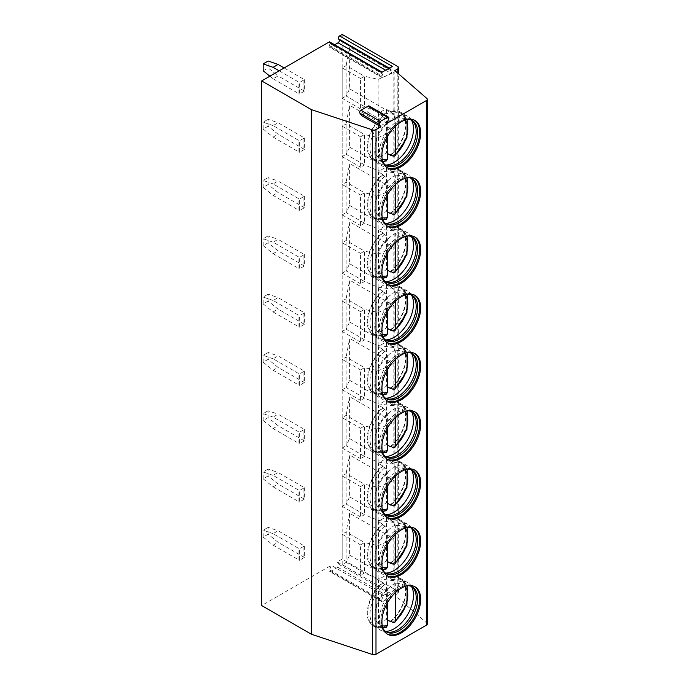 <?xml version="1.0" encoding="UTF-8"?>
<svg xmlns="http://www.w3.org/2000/svg" width="689" height="689" viewBox="0 0 689 689"><rect width="100%" height="100%" fill="white"/><g stroke="black" fill="none" stroke-linecap="round" stroke-linejoin="round"><path stroke-width="0.52" stroke-dasharray="3.44 2.58" d="M386.934 123.348L367.556 112.161L361.596 115.606M392.256 66.351A1.826 1.051 120 0 0 391.137 69.227L391.877 70.295A1.826 1.051 -60 0 1 390.766 73.18L383.11 77.599A1.826 1.051 -60 0 1 382.197 77.685A1.826 1.051 -60 0 1 381.99 76.005L382.739 74.085A1.826 1.051 120 0 0 382.533 72.397A1.826 1.051 120 0 0 381.62 72.491M329.867 41.995A1.826 1.051 -60 0 1 330.065 43.674L382.739 74.085M334.656 44.759L330.444 47.188A1.826 1.051 -60 0 1 329.531 47.274A1.826 1.051 -60 0 1 329.325 45.595L330.065 43.674M342.166 34.45L342.166 559.072L337.248 561.914L338.997 564.403A1.826 1.051 -60 0 1 337.877 567.28L330.66 571.457A1.826 1.051 -60 0 1 329.747 571.543A1.826 1.051 -60 0 1 329.54 569.863L331.288 565.35L261.674 605.545M304.392 545.998L304.392 557.47L299.379 560.372L299.379 548.892L304.392 545.998A9.835 5.676 0 0 0 303.909 545.705L278.072 530.788L273.102 533.656L298.94 548.573A2.808 1.619 180 0 1 299.379 548.892M304.392 487.709L304.392 499.18L299.379 502.074L299.379 490.602L304.392 487.709A9.835 5.676 0 0 0 303.909 487.407L278.072 472.49L273.102 475.367L298.94 490.284A2.808 1.619 180 0 1 299.379 490.602M304.392 429.419L304.392 440.891L299.379 443.785L299.379 432.313L304.392 429.419A9.835 5.676 0 0 0 303.909 429.118L278.072 414.201L273.102 417.069L298.94 431.986A2.808 1.619 180 0 1 299.379 432.313M304.392 371.13L304.392 382.602L299.379 385.495L299.379 374.024L304.392 371.13A9.835 5.676 0 0 0 303.909 370.828L278.072 355.912L273.102 358.78L298.94 373.696A2.808 1.619 180 0 1 299.379 374.024M304.392 312.832L304.392 324.312L299.379 327.206L299.379 315.726L304.392 312.832A9.835 5.676 0 0 0 303.909 312.539L278.072 297.622L273.102 300.49L298.94 315.407A2.808 1.619 180 0 1 299.379 315.726M304.392 254.542L304.392 266.014L299.379 268.917L299.379 257.436L304.392 254.542A9.835 5.676 0 0 0 303.909 254.25L278.072 239.333L273.102 242.201L298.94 257.118A2.808 1.619 180 0 1 299.379 257.436M304.392 196.253L304.392 207.725L299.379 210.619L299.379 199.147L304.392 196.253A9.835 5.676 0 0 0 303.909 195.952L278.072 181.035L273.102 183.911L298.94 198.828A2.808 1.619 180 0 1 299.379 199.147M304.392 137.964L304.392 149.435L299.379 152.329L299.379 140.857L304.392 137.964A9.835 5.676 0 0 0 303.909 137.662L278.072 122.745L273.102 125.613L298.94 140.53A2.808 1.619 180 0 1 299.379 140.857M304.392 79.674L304.392 91.146L299.379 94.04L299.379 82.568L304.392 79.674A9.835 5.676 0 0 0 303.909 79.373L284.135 67.953M369.106 105.968A1.826 1.051 -60 0 1 369.304 107.648L367.556 112.161M427.326 623.976A2.808 1.619 0 0 0 426.853 623.08L394.84 595.218L397.82 593.496A2.808 1.619 0 0 0 398.638 592.351A2.808 1.619 0 0 0 397.82 591.196L342.166 559.072M394.84 70.597L394.84 595.218M349.624 555.17L393.841 580.698L393.841 538.815L349.624 513.288L349.624 555.17L346.145 562.345L364.524 572.955L364.524 542.544L378.166 545.654L393.841 538.815M349.624 496.881L393.841 522.408L393.841 480.526L349.624 454.998L349.624 496.881L346.145 504.047L364.524 514.666L364.524 484.255L378.166 487.364L393.841 480.526M349.624 438.583L393.841 464.119L393.841 422.236L349.624 396.7L349.624 438.583L346.145 445.757L364.524 456.376L364.524 425.966L378.166 429.075L393.841 422.236M349.624 380.294L393.841 405.83L393.841 363.947L349.624 338.411L349.624 380.294L346.145 387.468L364.524 398.078L364.524 367.676L378.166 370.785L393.841 363.947M349.624 322.004L393.841 347.532L393.841 305.649L349.624 280.122L349.624 322.004L346.145 329.178L364.524 339.789L364.524 309.378L378.166 312.487L393.841 305.649M349.624 263.715L393.841 289.242L393.841 247.36L349.624 221.832L349.624 263.715L346.145 270.889L364.524 281.5L364.524 251.089L378.166 254.198L393.841 247.36M349.624 205.425L393.841 230.953L393.841 189.07L349.624 163.543L349.624 205.425L346.145 212.591L364.524 223.21L364.524 192.799L378.166 195.909L393.841 189.07M349.624 147.127L393.841 172.663L393.841 130.781L349.624 105.245L349.624 147.127L346.145 154.302L364.524 164.912L364.524 134.51L378.166 137.619L393.841 130.781M349.624 88.838L393.841 114.374L393.841 72.491L349.624 46.955L349.624 88.838L346.145 96.012L364.524 106.623L364.524 76.221L378.166 79.33L393.841 72.491M383.454 595.477L389.423 592.032L391.171 594.521A1.826 1.051 -60 0 1 390.052 597.406L382.826 601.575A1.826 1.051 -60 0 1 381.913 601.669A1.826 1.051 -60 0 1 381.706 599.981L383.454 595.477L331.288 565.35M337.248 561.914L389.423 592.032M393.841 580.698L378.166 578.708L364.524 572.955L360.554 575.246L360.554 544.844L364.524 542.544L346.145 531.934L342.166 534.225L360.554 544.844M349.624 513.288L346.145 531.934L346.145 562.345L342.166 564.635L360.554 575.246M378.166 578.708L378.166 545.654M342.166 564.635L342.166 534.225M393.841 522.408L378.166 520.419L364.524 514.666L360.554 516.957L360.554 486.555L364.524 484.255L346.145 473.644L342.166 475.935L360.554 486.555M342.166 475.935L342.166 506.346L346.145 504.047L346.145 473.644L349.624 454.998M342.166 506.346L360.554 516.957M378.166 520.419L378.166 487.364M393.841 464.119L378.166 462.13L364.524 456.376L360.554 458.667L360.554 428.257L364.524 425.966L346.145 415.346L342.166 417.646L360.554 428.257M342.166 417.646L342.166 448.057L346.145 445.757L346.145 415.346L349.624 396.7M342.166 448.057L360.554 458.667M378.166 462.13L378.166 429.075M393.841 405.83L378.166 403.84L364.524 398.078L360.554 400.378L360.554 369.967L364.524 367.676L346.145 357.057L342.166 359.357L360.554 369.967M342.166 359.357L342.166 389.759L346.145 387.468L346.145 357.057L349.624 338.411M342.166 389.759L360.554 400.378M378.166 403.84L378.166 370.785M393.841 347.532L378.166 345.551L364.524 339.789L360.554 342.088L360.554 311.678L364.524 309.378L346.145 298.768L342.166 301.067L360.554 311.678M342.166 301.067L342.166 331.469L346.145 329.178L346.145 298.768L349.624 280.122M342.166 331.469L360.554 342.088M378.166 345.551L378.166 312.487M393.841 289.242L378.166 287.253L364.524 281.5L360.554 283.79L360.554 253.388L364.524 251.089L346.145 240.478L342.166 242.769L360.554 253.388M342.166 242.769L342.166 273.18L346.145 270.889L346.145 240.478L349.624 221.832M342.166 273.18L360.554 283.79M378.166 287.253L378.166 254.198M393.841 230.953L378.166 228.963L364.524 223.21L360.554 225.501L360.554 195.09L364.524 192.799L346.145 182.189L342.166 184.48L360.554 195.09M342.166 184.48L342.166 214.89L346.145 212.591L346.145 182.189L349.624 163.543M342.166 214.89L360.554 225.501M378.166 228.963L378.166 195.909M393.841 172.663L378.166 170.674L364.524 164.912L360.554 167.212L360.554 136.801L364.524 134.51L346.145 123.891L342.166 126.19L360.554 136.801M342.166 126.19L342.166 156.601L346.145 154.302L346.145 123.891L349.624 105.245M342.166 156.601L360.554 167.212M378.166 170.674L378.166 137.619M393.841 114.374L378.166 112.385L364.524 106.623L360.554 108.922L360.554 78.512L364.524 76.221L346.145 65.601L342.166 67.901L360.554 78.512M342.166 67.901L342.166 98.303L346.145 96.012L346.145 65.601L349.624 46.955M342.166 98.303L360.554 108.922M378.166 112.385L378.166 79.33M408.034 585.667A26.001 15.012 -60 0 0 399.31 588.156A26.001 15.012 -60 0 0 380.922 619.997L380.922 621.151A27.405 15.821 120 0 0 386.598 633.691A27.405 15.821 120 0 0 387.106 633.966M380.922 621.151A27.405 15.821 -60 0 1 400.3 587.588A27.405 15.821 -60 0 1 414.003 586.227A27.405 15.821 -60 0 1 414.494 586.528M380.922 619.997A26.001 15.012 120 0 0 383.127 628.807M411.54 586.477A26.001 15.012 -60 0 0 410.816 586.012A26.001 15.012 -60 0 0 390.784 592.971A26.001 15.012 -60 0 0 379.432 619.135A26.001 15.012 120 0 0 384.815 631.038A26.001 15.012 120 0 0 385.582 631.434M372.938 625.81A27.405 15.821 120 0 0 382.671 626.267L382.671 625.681A26.699 15.416 -60 0 1 373.292 625.199A26.699 15.416 -60 0 1 368.537 606.363A26.699 15.416 -60 0 1 382.671 583.058L382.671 582.472A27.405 15.821 -60 0 0 367.263 613.262A27.405 15.821 120 0 0 372.938 625.81L380.406 630.116A27.405 15.821 120 0 1 374.73 617.568A27.405 15.821 -60 0 1 386.693 589.991A27.405 15.821 -60 0 1 407.81 582.653A27.405 15.821 -60 0 1 410.162 584.582A27.405 15.821 -60 0 1 411.488 586.451M380.406 630.116A27.405 15.821 120 0 0 383.248 631.184A27.405 15.821 120 0 0 385.539 631.4M382.671 626.267L378.442 623.829A27.405 15.821 120 0 0 386.391 619.239L386.391 575.436A27.405 15.821 120 0 0 378.442 580.026L378.442 623.829M387.382 619.807L386.391 619.239M391.033 621.332A27.405 15.821 120 0 0 406.019 590.886A27.405 15.821 -60 0 0 400.343 578.338L407.81 582.653M400.343 578.338A27.405 15.821 -60 0 0 390.62 577.882L390.62 578.467A26.699 15.416 -60 0 1 399.99 578.949A26.699 15.416 -60 0 1 404.753 597.785A26.699 15.416 -60 0 1 390.62 621.09M390.62 578.467L392.851 579.759L395.331 584.134L395.331 592.686M390.62 577.882L386.391 575.436M382.671 583.058L384.901 584.35L387.382 588.725L387.382 602.987M382.671 625.681L386.4 627.24M382.671 582.472L378.442 580.026M408.034 527.369A26.001 15.012 -60 0 0 399.31 529.867A26.001 15.012 -60 0 0 380.922 561.707L380.922 562.853A27.405 15.821 120 0 0 386.598 575.401A27.405 15.821 120 0 0 387.106 575.668M380.922 562.853A27.405 15.821 -60 0 1 400.3 529.29A27.405 15.821 -60 0 1 414.003 527.938A27.405 15.821 -60 0 1 414.494 528.239M380.922 561.707A26.001 15.012 120 0 0 383.127 570.518M411.54 528.187A26.001 15.012 -60 0 0 410.816 527.722A26.001 15.012 -60 0 0 390.784 534.681A26.001 15.012 -60 0 0 379.432 560.846A26.001 15.012 120 0 0 384.815 572.748A26.001 15.012 120 0 0 385.582 573.145M372.938 567.512A27.405 15.821 120 0 0 382.671 567.977L382.671 567.391A26.699 15.416 -60 0 1 373.292 566.901A26.699 15.416 -60 0 1 368.537 548.074A26.699 15.416 -60 0 1 382.671 524.768L382.671 524.183A27.405 15.821 -60 0 0 367.263 554.972A27.405 15.821 120 0 0 372.938 567.512L380.406 571.827A27.405 15.821 120 0 1 374.73 559.279A27.405 15.821 -60 0 1 386.693 531.701A27.405 15.821 -60 0 1 407.81 524.363A27.405 15.821 -60 0 1 410.162 526.293A27.405 15.821 -60 0 1 411.488 528.162M380.406 571.827A27.405 15.821 120 0 0 383.248 572.895A27.405 15.821 120 0 0 385.539 573.11M382.671 567.977L378.442 565.54A27.405 15.821 120 0 0 386.391 560.949L386.391 517.146A27.405 15.821 120 0 0 378.442 521.737L378.442 565.54M387.382 561.518L386.391 560.949M391.033 563.042A27.405 15.821 120 0 0 406.019 532.597A27.405 15.821 -60 0 0 400.343 520.049L407.81 524.363M400.343 520.049A27.405 15.821 -60 0 0 390.62 519.592L390.62 520.178A26.699 15.416 -60 0 1 399.99 520.66A26.699 15.416 -60 0 1 404.753 539.496A26.699 15.416 -60 0 1 390.62 562.801M390.62 519.592L386.391 517.146M390.62 520.178L392.851 521.461L395.331 525.845L395.331 534.397M382.671 567.391L386.4 568.942M382.671 524.768L384.901 526.051L387.382 530.435L387.382 544.698M382.671 524.183L378.442 521.737M408.034 469.08A26.001 15.012 -60 0 0 399.31 471.577A26.001 15.012 -60 0 0 380.922 503.418L380.922 504.563A27.405 15.821 120 0 0 386.598 517.112A27.405 15.821 120 0 0 387.106 517.379M380.922 504.563A27.405 15.821 -60 0 1 400.3 471A27.405 15.821 -60 0 1 414.003 469.648A27.405 15.821 -60 0 1 414.494 469.95M380.922 503.418A26.001 15.012 120 0 0 383.127 512.22M411.54 469.898A26.001 15.012 -60 0 0 410.816 469.424A26.001 15.012 -60 0 0 390.784 476.392A26.001 15.012 -60 0 0 379.432 502.557A26.001 15.012 120 0 0 384.815 514.459A26.001 15.012 120 0 0 385.582 514.855M372.938 509.223A27.405 15.821 120 0 0 382.671 509.688L382.671 509.093A26.699 15.416 -60 0 1 373.292 508.611A26.699 15.416 -60 0 1 368.537 489.784A26.699 15.416 -60 0 1 382.671 466.479L382.671 465.885A27.405 15.821 -60 0 0 367.263 496.683A27.405 15.821 120 0 0 372.938 509.223L380.406 513.538A27.405 15.821 120 0 1 374.73 500.989A27.405 15.821 -60 0 1 386.693 473.412A27.405 15.821 -60 0 1 407.81 466.065A27.405 15.821 -60 0 1 410.162 467.995A27.405 15.821 -60 0 1 411.488 469.872M380.406 513.538A27.405 15.821 120 0 0 383.248 514.605A27.405 15.821 120 0 0 385.539 514.821M382.671 509.688L378.442 507.242A27.405 15.821 120 0 0 386.391 502.651L386.391 458.857A27.405 15.821 120 0 0 378.442 463.447L378.442 507.242M387.382 503.228L386.391 502.651M391.033 504.753A27.405 15.821 120 0 0 406.019 474.308A27.405 15.821 -60 0 0 400.343 461.759L407.81 466.065M400.343 461.759A27.405 15.821 -60 0 0 390.62 461.294L390.62 461.888A26.699 15.416 -60 0 1 399.99 462.371A26.699 15.416 -60 0 1 404.753 481.198A26.699 15.416 -60 0 1 390.62 504.512M390.62 461.294L386.391 458.857M390.62 461.888L392.851 463.172L395.331 467.555L395.331 476.099M382.671 509.093L386.4 510.652M382.671 466.479L384.901 467.762L387.382 472.146L387.382 486.408M382.671 465.885L378.442 463.447M408.034 410.79A26.001 15.012 -60 0 0 399.31 413.288A26.001 15.012 -60 0 0 380.922 445.128L380.922 446.274A27.405 15.821 120 0 0 386.598 458.822A27.405 15.821 120 0 0 387.106 459.089M380.922 446.274A27.405 15.821 -60 0 1 400.3 412.711A27.405 15.821 -60 0 1 414.003 411.35A27.405 15.821 -60 0 1 414.494 411.652M380.922 445.128A26.001 15.012 120 0 0 383.127 453.93M411.54 411.6A26.001 15.012 -60 0 0 410.816 411.135A26.001 15.012 -60 0 0 390.784 418.102A26.001 15.012 -60 0 0 379.432 444.267A26.001 15.012 120 0 0 384.815 456.17A26.001 15.012 120 0 0 385.582 456.557M372.938 450.933A27.405 15.821 120 0 0 382.671 451.398L382.671 450.804A26.699 15.416 -60 0 1 373.292 450.322A26.699 15.416 -60 0 1 368.537 431.495A26.699 15.416 -60 0 1 382.671 408.189L382.671 407.595A27.405 15.821 -60 0 0 367.263 438.385A27.405 15.821 120 0 0 372.938 450.933L380.406 455.24A27.405 15.821 120 0 1 374.73 442.7A27.405 15.821 -60 0 1 386.693 415.123A27.405 15.821 -60 0 1 407.81 407.776A27.405 15.821 -60 0 1 410.162 409.705A27.405 15.821 -60 0 1 411.488 411.583M380.406 455.24A27.405 15.821 120 0 0 383.248 456.316A27.405 15.821 120 0 0 385.539 456.523M382.671 451.398L378.442 448.952A27.405 15.821 120 0 0 386.391 444.362L386.391 400.567A27.405 15.821 120 0 0 378.442 405.158L378.442 448.952M387.382 444.939L386.391 444.362M391.033 446.455A27.405 15.821 120 0 0 406.019 416.01A27.405 15.821 -60 0 0 400.343 403.47L407.81 407.776M400.343 403.47A27.405 15.821 -60 0 0 390.62 403.005L390.62 403.599A26.699 15.416 -60 0 1 399.99 404.081A26.699 15.416 -60 0 1 404.753 422.908A26.699 15.416 -60 0 1 390.62 446.214M390.62 403.005L386.391 400.567M390.62 403.599L392.851 404.882L395.331 409.266L395.331 417.81M382.671 450.804L386.4 452.363M382.671 408.189L384.901 409.473L387.382 413.848L387.382 428.119M382.671 407.595L378.442 405.158M408.034 352.501A26.001 15.012 -60 0 0 399.31 354.99A26.001 15.012 -60 0 0 380.922 386.839L380.922 387.985A27.405 15.821 120 0 0 386.598 400.524A27.405 15.821 120 0 0 387.106 400.8M380.922 387.985A27.405 15.821 -60 0 1 400.3 354.422A27.405 15.821 -60 0 1 414.003 353.061A27.405 15.821 -60 0 1 414.494 353.362M380.922 386.839A26.001 15.012 120 0 0 383.127 395.641M411.54 353.311A26.001 15.012 -60 0 0 410.816 352.846A26.001 15.012 -60 0 0 390.784 359.813A26.001 15.012 -60 0 0 379.432 385.978A26.001 15.012 120 0 0 384.815 397.88A26.001 15.012 120 0 0 385.582 398.268M372.938 392.644A27.405 15.821 120 0 0 382.671 393.1L382.671 392.515A26.699 15.416 -60 0 1 373.292 392.032A26.699 15.416 -60 0 1 368.537 373.205A26.699 15.416 -60 0 1 382.671 349.891L382.671 349.306A27.405 15.821 -60 0 0 367.263 380.095A27.405 15.821 120 0 0 372.938 392.644L380.406 396.95A27.405 15.821 120 0 1 374.73 384.41A27.405 15.821 -60 0 1 386.693 356.824A27.405 15.821 -60 0 1 407.81 349.487A27.405 15.821 -60 0 1 410.162 351.416A27.405 15.821 -60 0 1 411.488 353.285M380.406 396.95A27.405 15.821 120 0 0 383.248 398.018A27.405 15.821 120 0 0 385.539 398.233M382.671 393.1L378.442 390.663A27.405 15.821 120 0 0 386.391 386.073L386.391 342.269A27.405 15.821 120 0 0 378.442 346.86L378.442 390.663M387.382 386.65L386.391 386.073M391.033 388.165A27.405 15.821 120 0 0 406.019 357.72A27.405 15.821 -60 0 0 400.343 345.18L407.81 349.487M400.343 345.18A27.405 15.821 -60 0 0 390.62 344.715L390.62 345.301A26.699 15.416 -60 0 1 399.99 345.792A26.699 15.416 -60 0 1 404.753 364.619A26.699 15.416 -60 0 1 390.62 387.924M390.62 344.715L386.391 342.269M390.62 345.301L392.851 346.593L395.331 350.968L395.331 359.52M382.671 392.515L386.4 394.074M382.671 349.891L384.901 351.183L387.382 355.558L387.382 369.829M382.671 349.306L378.442 346.86M408.034 294.212A26.001 15.012 -60 0 0 399.31 296.701A26.001 15.012 -60 0 0 380.922 328.541L380.922 329.695A27.405 15.821 120 0 0 386.598 342.235A27.405 15.821 120 0 0 387.106 342.511M380.922 329.695A27.405 15.821 -60 0 1 400.3 296.132A27.405 15.821 -60 0 1 414.003 294.771A27.405 15.821 -60 0 1 414.494 295.073M380.922 328.541A26.001 15.012 120 0 0 383.127 337.352M411.54 295.021A26.001 15.012 -60 0 0 410.816 294.556A26.001 15.012 -60 0 0 390.784 301.515A26.001 15.012 -60 0 0 379.432 327.68A26.001 15.012 120 0 0 384.815 339.582A26.001 15.012 120 0 0 385.582 339.978M372.938 334.354A27.405 15.821 120 0 0 382.671 334.811L382.671 334.225A26.699 15.416 -60 0 1 373.292 333.743A26.699 15.416 -60 0 1 368.537 314.907A26.699 15.416 -60 0 1 382.671 291.602L382.671 291.016A27.405 15.821 -60 0 0 367.263 321.806A27.405 15.821 120 0 0 372.938 334.354L380.406 338.661A27.405 15.821 120 0 1 374.73 326.112A27.405 15.821 -60 0 1 386.693 298.535A27.405 15.821 -60 0 1 407.81 291.197A27.405 15.821 -60 0 1 410.162 293.126A27.405 15.821 -60 0 1 411.488 294.995M380.406 338.661A27.405 15.821 120 0 0 383.248 339.729A27.405 15.821 120 0 0 385.539 339.944M382.671 334.811L378.442 332.374A27.405 15.821 120 0 0 386.391 327.783L386.391 283.98A27.405 15.821 120 0 0 378.442 288.57L378.442 332.374M387.382 328.352L386.391 327.783M391.033 329.876A27.405 15.821 120 0 0 406.019 299.431A27.405 15.821 -60 0 0 400.343 286.882L407.81 291.197M400.343 286.882A27.405 15.821 -60 0 0 390.62 286.426L390.62 287.012A26.699 15.416 -60 0 1 399.99 287.494A26.699 15.416 -60 0 1 404.753 306.329A26.699 15.416 -60 0 1 390.62 329.635M390.62 286.426L386.391 283.98M390.62 287.012L392.851 288.303L395.331 292.679L395.331 301.231M382.671 334.225L386.4 335.784M382.671 291.602L384.901 292.894L387.382 297.269L387.382 311.531M382.671 291.016L378.442 288.57M408.034 235.914A26.001 15.012 -60 0 0 399.31 238.411A26.001 15.012 -60 0 0 380.922 270.252L380.922 271.397A27.405 15.821 120 0 0 386.598 283.946A27.405 15.821 120 0 0 387.106 284.212M380.922 271.397A27.405 15.821 -60 0 1 400.3 237.834A27.405 15.821 -60 0 1 414.003 236.482A27.405 15.821 -60 0 1 414.494 236.783M380.922 270.252A26.001 15.012 120 0 0 383.127 279.054M411.54 236.732A26.001 15.012 -60 0 0 410.816 236.258A26.001 15.012 -60 0 0 390.784 243.226A26.001 15.012 -60 0 0 379.432 269.39A26.001 15.012 120 0 0 384.815 281.293A26.001 15.012 120 0 0 385.582 281.689M372.938 276.056A27.405 15.821 120 0 0 382.671 276.522L382.671 275.936A26.699 15.416 -60 0 1 373.292 275.445A26.699 15.416 -60 0 1 368.537 256.618A26.699 15.416 -60 0 1 382.671 233.313L382.671 232.718A27.405 15.821 -60 0 0 367.263 263.517A27.405 15.821 120 0 0 372.938 276.056L380.406 280.371A27.405 15.821 120 0 1 374.73 267.823A27.405 15.821 -60 0 1 386.693 240.246A27.405 15.821 -60 0 1 407.81 232.908A27.405 15.821 -60 0 1 410.162 234.837A27.405 15.821 -60 0 1 411.488 236.706M380.406 280.371A27.405 15.821 120 0 0 383.248 281.439A27.405 15.821 120 0 0 385.539 281.655M382.671 276.522L378.442 274.084A27.405 15.821 120 0 0 386.391 269.494L386.391 225.691A27.405 15.821 120 0 0 378.442 230.281L378.442 274.084M387.382 270.062L386.391 269.494M391.033 271.587A27.405 15.821 120 0 0 406.019 241.141A27.405 15.821 -60 0 0 400.343 228.593L407.81 232.908M400.343 228.593A27.405 15.821 -60 0 0 390.62 228.137L390.62 228.722A26.699 15.416 -60 0 1 399.99 229.204A26.699 15.416 -60 0 1 404.753 248.031A26.699 15.416 -60 0 1 390.62 271.345M390.62 228.137L386.391 225.691M390.62 228.722L392.851 230.005L395.331 234.389L395.331 242.941M382.671 275.936L386.4 277.486M382.671 233.313L384.901 234.596L387.382 238.98L387.382 253.242M382.671 232.718L378.442 230.281M408.034 177.624A26.001 15.012 -60 0 0 399.31 180.122A26.001 15.012 -60 0 0 380.922 211.962L380.922 213.108A27.405 15.821 120 0 0 386.598 225.656A27.405 15.821 120 0 0 387.106 225.923M380.922 213.108A27.405 15.821 -60 0 1 400.3 179.545A27.405 15.821 -60 0 1 414.003 178.193A27.405 15.821 -60 0 1 414.494 178.494M380.922 211.962A26.001 15.012 120 0 0 383.127 220.764M411.54 178.442A26.001 15.012 -60 0 0 410.816 177.969A26.001 15.012 -60 0 0 390.784 184.936A26.001 15.012 -60 0 0 379.432 211.101A26.001 15.012 120 0 0 384.815 223.003A26.001 15.012 120 0 0 385.582 223.4M372.938 217.767A27.405 15.821 120 0 0 382.671 218.232L382.671 217.638A26.699 15.416 -60 0 1 373.292 217.156A26.699 15.416 -60 0 1 368.537 198.329A26.699 15.416 -60 0 1 382.671 175.023L382.671 174.429A27.405 15.821 -60 0 0 367.263 205.227A27.405 15.821 120 0 0 372.938 217.767L380.406 222.082A27.405 15.821 120 0 1 374.73 209.534A27.405 15.821 -60 0 1 386.693 181.956A27.405 15.821 -60 0 1 407.81 174.61A27.405 15.821 -60 0 1 410.162 176.539A27.405 15.821 -60 0 1 411.488 178.417M380.406 222.082A27.405 15.821 120 0 0 383.248 223.15A27.405 15.821 120 0 0 385.539 223.365M382.671 218.232L378.442 215.786A27.405 15.821 120 0 0 386.391 211.196L386.391 167.401A27.405 15.821 120 0 0 378.442 171.992L378.442 215.786M387.382 211.773L386.391 211.196M391.033 213.297A27.405 15.821 120 0 0 406.019 182.852A27.405 15.821 -60 0 0 400.343 170.304L407.81 174.61M400.343 170.304A27.405 15.821 -60 0 0 390.62 169.838L390.62 170.433A26.699 15.416 -60 0 1 399.99 170.915A26.699 15.416 -60 0 1 404.753 189.742A26.699 15.416 -60 0 1 390.62 213.047M390.62 169.838L386.391 167.401M390.62 170.433L392.851 171.716L395.331 176.1L395.331 184.643M382.671 217.638L386.4 219.197M382.671 175.023L384.901 176.306L387.382 180.69L387.382 194.953M382.671 174.429L378.442 171.992M408.034 119.335A26.001 15.012 -60 0 0 399.31 121.832A26.001 15.012 -60 0 0 380.922 153.673L380.922 154.818A27.405 15.821 120 0 0 386.598 167.367A27.405 15.821 120 0 0 387.106 167.634M380.922 154.818A27.405 15.821 -60 0 1 400.3 121.255A27.405 15.821 -60 0 1 414.003 119.895A27.405 15.821 -60 0 1 414.494 120.196M380.922 153.673A26.001 15.012 120 0 0 383.127 162.475M411.54 120.144A26.001 15.012 -60 0 0 410.816 119.679A26.001 15.012 -60 0 0 390.784 126.647A26.001 15.012 -60 0 0 379.432 152.812A26.001 15.012 120 0 0 384.815 164.714A26.001 15.012 120 0 0 385.582 165.102M372.938 159.478A27.405 15.821 120 0 0 382.671 159.943L382.671 159.348A26.699 15.416 -60 0 1 373.292 158.866A26.699 15.416 -60 0 1 368.537 140.039A26.699 15.416 -60 0 1 382.671 116.725L382.671 116.14A27.405 15.821 -60 0 0 367.263 146.929A27.405 15.821 120 0 0 372.938 159.478L380.406 163.784A27.405 15.821 120 0 1 374.73 151.244A27.405 15.821 -60 0 1 386.693 123.667A27.405 15.821 -60 0 1 407.81 116.32A27.405 15.821 -60 0 1 410.162 118.25A27.405 15.821 -60 0 1 411.488 120.127M380.406 163.784A27.405 15.821 120 0 0 383.248 164.86A27.405 15.821 120 0 0 385.539 165.067M382.671 159.943L378.442 157.497A27.405 15.821 120 0 0 386.391 152.906L386.391 109.112A27.405 15.821 120 0 0 378.442 113.702L378.442 157.497M387.382 153.483L386.391 152.906M391.033 154.999A27.405 15.821 120 0 0 406.019 124.554A27.405 15.821 -60 0 0 400.343 112.014L407.81 116.32M400.343 112.014A27.405 15.821 -60 0 0 390.62 111.549L390.62 112.143A26.699 15.416 -60 0 1 399.99 112.626A26.699 15.416 -60 0 1 404.753 131.453A26.699 15.416 -60 0 1 390.62 154.758M390.62 111.549L386.391 109.112M390.62 112.143L392.851 113.427L395.331 117.81L395.331 126.354M382.671 159.348L386.4 160.907M382.671 116.725L384.901 118.017L387.382 122.392L387.382 136.663M382.671 116.14L378.442 113.702M268.133 534.225L263.164 537.093L273.102 545.128L278.072 542.26L268.133 534.225L268.133 527.343L278.072 530.788M273.102 545.128L298.94 560.045A2.808 1.619 180 0 1 299.379 560.372M304.392 557.47A9.835 5.676 0 0 0 303.909 557.177L278.072 542.26M273.102 533.656L263.164 530.211L268.133 527.343M263.164 537.093L263.164 530.211M268.133 475.935L263.164 478.803L273.102 486.839L278.072 483.971L268.133 475.935L268.133 469.054L278.072 472.49M273.102 486.839L298.94 501.756A2.808 1.619 180 0 1 299.379 502.074M304.392 499.18A9.835 5.676 0 0 0 303.909 498.888L278.072 483.971M273.102 475.367L263.164 471.922L268.133 469.054M263.164 478.803L263.164 471.922M268.133 417.646L263.164 420.514L273.102 428.549L278.072 425.681L268.133 417.646L268.133 410.765L278.072 414.201M273.102 428.549L298.94 443.466A2.808 1.619 180 0 1 299.379 443.785M304.392 440.891A9.835 5.676 0 0 0 303.909 440.598L278.072 425.681M273.102 417.069L263.164 413.633L268.133 410.765M263.164 420.514L263.164 413.633M268.133 359.357L263.164 362.225L273.102 370.251L278.072 367.383L268.133 359.357L268.133 352.467L278.072 355.912M273.102 370.251L298.94 385.168A2.808 1.619 180 0 1 299.379 385.495M304.392 382.602A9.835 5.676 0 0 0 303.909 382.3L278.072 367.383M273.102 358.78L263.164 355.335L268.133 352.467M263.164 362.225L263.164 355.335M268.133 301.067L263.164 303.935L273.102 311.962L278.072 309.094L268.133 301.067L268.133 294.177L278.072 297.622M273.102 311.962L298.94 326.879A2.808 1.619 180 0 1 299.379 327.206M304.392 324.312A9.835 5.676 0 0 0 303.909 324.011L278.072 309.094M273.102 300.49L263.164 297.045L268.133 294.177M263.164 303.935L263.164 297.045M268.133 242.769L263.164 245.637L273.102 253.673L278.072 250.805L268.133 242.769L268.133 235.888L278.072 239.333M273.102 253.673L298.94 268.589A2.808 1.619 180 0 1 299.379 268.917M304.392 266.014A9.835 5.676 0 0 0 303.909 265.721L278.072 250.805M273.102 242.201L263.164 238.756L268.133 235.888M263.164 245.637L263.164 238.756M268.133 184.48L263.164 187.348L273.102 195.383L278.072 192.515L268.133 184.48L268.133 177.598L278.072 181.035M273.102 195.383L298.94 210.3A2.808 1.619 180 0 1 299.379 210.619M304.392 207.725A9.835 5.676 0 0 0 303.909 207.432L278.072 192.515M273.102 183.911L263.164 180.466L268.133 177.598M263.164 187.348L263.164 180.466M268.133 126.19L263.164 129.058L273.102 137.094L278.072 134.226L268.133 126.19L268.133 119.309L278.072 122.745M273.102 137.094L298.94 152.011A2.808 1.619 180 0 1 299.379 152.329M304.392 149.435A9.835 5.676 0 0 0 303.909 149.143L278.072 134.226M273.102 125.613L263.164 122.177L268.133 119.309M263.164 129.058L263.164 122.177M269.873 76.186L273.102 78.796L278.072 75.928L268.133 67.901L268.133 61.011M273.102 78.796L298.94 93.713A2.808 1.619 180 0 1 299.379 94.04M304.392 91.146A9.835 5.676 0 0 0 303.909 90.845L278.072 75.928M263.164 70.769L268.133 67.901M279.166 70.821L298.94 82.241A2.808 1.619 180 0 1 299.379 82.568M329.325 45.595L381.99 76.005M330.444 47.188L383.11 77.599M385.599 70.192L390.766 73.18M388.648 68.426L391.877 70.295M389.199 68.116L391.137 69.227M388.682 118.835L369.304 107.648M426.853 98.458L426.853 623.08M397.82 73.189L397.82 593.496M397.82 66.575L397.82 591.196M338.997 564.403L391.171 594.521M337.877 567.28L390.052 597.406M330.66 571.457L382.826 601.575M329.54 569.863L381.706 599.981M405.003 586.425A23.185 13.384 120 0 0 395.331 584.134M387.382 588.725A23.185 13.384 120 0 0 375.204 610.902A23.185 13.384 120 0 0 382.274 625.801M392.851 622.374A26.699 15.416 120 0 0 406.984 599.068A26.699 15.416 120 0 0 402.221 580.241A26.699 15.416 120 0 0 392.851 579.759M384.901 584.35A26.699 15.416 120 0 0 370.768 607.655A26.699 15.416 120 0 0 375.522 626.482A26.699 15.416 120 0 0 384.901 626.964M392.851 564.084A26.699 15.416 120 0 0 406.984 540.779A26.699 15.416 120 0 0 402.221 521.952A26.699 15.416 120 0 0 392.851 521.461M384.901 526.051A26.699 15.416 120 0 0 370.768 549.366A26.699 15.416 120 0 0 375.522 568.192A26.699 15.416 120 0 0 384.901 568.675M405.003 528.136A23.185 13.384 120 0 0 395.331 525.845M387.382 530.435A23.185 13.384 120 0 0 375.204 552.612A23.185 13.384 120 0 0 382.274 567.512M392.851 505.795A26.699 15.416 120 0 0 406.984 482.489A26.699 15.416 120 0 0 402.221 463.654A26.699 15.416 120 0 0 392.851 463.172M384.901 467.762A26.699 15.416 120 0 0 370.768 491.068A26.699 15.416 120 0 0 375.522 509.903A26.699 15.416 120 0 0 384.901 510.385M405.003 469.846A23.185 13.384 120 0 0 395.331 467.555M387.382 472.146A23.185 13.384 120 0 0 375.204 494.314A23.185 13.384 120 0 0 382.274 509.214M392.851 447.505A26.699 15.416 120 0 0 406.984 424.2A26.699 15.416 120 0 0 402.221 405.365A26.699 15.416 120 0 0 392.851 404.882M384.901 409.473A26.699 15.416 120 0 0 370.768 432.778A26.699 15.416 120 0 0 375.522 451.614A26.699 15.416 120 0 0 384.901 452.096M405.003 411.557A23.185 13.384 120 0 0 395.331 409.266M387.382 413.848A23.185 13.384 120 0 0 375.204 436.025A23.185 13.384 120 0 0 382.274 450.925M392.851 389.216A26.699 15.416 120 0 0 406.984 365.902A26.699 15.416 120 0 0 402.221 347.075A26.699 15.416 120 0 0 392.851 346.593M384.901 351.183A26.699 15.416 120 0 0 370.768 374.489A26.699 15.416 120 0 0 375.522 393.316A26.699 15.416 120 0 0 384.901 393.798M405.003 353.268A23.185 13.384 120 0 0 395.331 350.968M387.382 355.558A23.185 13.384 120 0 0 375.204 377.736A23.185 13.384 120 0 0 382.274 392.635M392.851 330.918A26.699 15.416 120 0 0 406.984 307.613A26.699 15.416 120 0 0 402.221 288.786A26.699 15.416 120 0 0 392.851 288.303M384.901 292.894A26.699 15.416 120 0 0 370.768 316.199A26.699 15.416 120 0 0 375.522 335.026A26.699 15.416 120 0 0 384.901 335.509M405.003 294.97A23.185 13.384 120 0 0 395.331 292.679M387.382 297.269A23.185 13.384 120 0 0 375.204 319.446A23.185 13.384 120 0 0 382.274 334.346M392.851 272.629A26.699 15.416 120 0 0 406.984 249.323A26.699 15.416 120 0 0 402.221 230.496A26.699 15.416 120 0 0 392.851 230.005M384.901 234.596A26.699 15.416 120 0 0 370.768 257.91A26.699 15.416 120 0 0 375.522 276.737A26.699 15.416 120 0 0 384.901 277.219M405.003 236.68A23.185 13.384 120 0 0 395.331 234.389M387.382 238.98A23.185 13.384 120 0 0 375.204 261.148A23.185 13.384 120 0 0 382.274 276.056M392.851 214.339A26.699 15.416 120 0 0 406.984 191.034A26.699 15.416 120 0 0 402.221 172.198A26.699 15.416 120 0 0 392.851 171.716M384.901 176.306A26.699 15.416 120 0 0 370.768 199.612A26.699 15.416 120 0 0 375.522 218.447A26.699 15.416 120 0 0 384.901 218.93M405.003 178.391A23.185 13.384 120 0 0 395.331 176.1M387.382 180.69A23.185 13.384 120 0 0 375.204 202.859A23.185 13.384 120 0 0 382.274 217.758M392.851 156.05A26.699 15.416 120 0 0 406.984 132.744A26.699 15.416 120 0 0 402.221 113.909A26.699 15.416 120 0 0 392.851 113.427M384.901 118.017A26.699 15.416 120 0 0 370.768 141.323A26.699 15.416 120 0 0 375.522 160.149A26.699 15.416 120 0 0 384.901 160.64M405.003 120.101A23.185 13.384 120 0 0 395.331 117.81M387.382 122.392A23.185 13.384 120 0 0 375.204 144.569A23.185 13.384 120 0 0 382.274 159.469M303.909 557.177L303.909 545.705M298.94 560.045L298.94 548.573M303.909 498.888L303.909 487.407M298.94 501.756L298.94 490.284M303.909 440.598L303.909 429.118M298.94 443.466L298.94 431.986M303.909 382.3L303.909 370.828M298.94 385.168L298.94 373.696M303.909 324.011L303.909 312.539M298.94 326.879L298.94 315.407M303.909 265.721L303.909 254.25M298.94 268.589L298.94 257.118M303.909 207.432L303.909 195.952M298.94 210.3L298.94 198.828M303.909 149.143L303.909 137.662M298.94 152.011L298.94 140.53M303.909 90.845L303.909 79.373M298.94 93.713L298.94 82.241M382.197 77.685L329.531 47.274M398.638 592.351L398.638 73.904M381.913 601.669L329.747 571.543M386.598 633.691L387.597 634.268M414.003 586.227L414.993 586.804M399.31 588.156L400.3 587.588M384.815 631.038L386.305 631.899M410.816 586.012L412.306 586.873M413.047 587.838L410.162 584.582M387.519 632.054L383.248 631.184M407.173 585.822L402.221 580.241L399.99 578.949M382.834 627.98L375.522 626.482L373.292 625.199M386.598 575.401L387.597 575.978M414.003 527.938L414.993 528.506M399.31 529.867L400.3 529.29M384.815 572.748L386.305 573.61M410.816 527.722L412.306 528.575M413.047 529.548L410.162 526.293M387.519 573.765L383.248 572.895M399.99 520.66L402.221 521.952L407.173 527.524M373.292 566.901L375.522 568.192L382.834 569.691M386.598 517.112L387.597 517.68M414.003 469.648L414.993 470.217M399.31 471.577L400.3 471M384.815 514.459L386.305 515.32M410.816 469.424L412.306 470.286M413.047 471.259L410.162 467.995M387.519 515.475L383.248 514.605M399.99 462.371L402.221 463.654L407.173 469.235M373.292 508.611L375.522 509.903L382.834 511.402M386.598 458.822L387.597 459.391M414.003 411.35L414.993 411.927M399.31 413.288L400.3 412.711M384.815 456.17L386.305 457.031M410.816 411.135L412.306 411.996M413.047 412.969L410.162 409.705M387.519 457.177L383.248 456.316M399.99 404.081L402.221 405.365L407.173 410.945M373.292 450.322L375.522 451.614L382.834 453.104M386.598 400.524L387.597 401.101M414.003 353.061L414.993 353.638M399.31 354.99L400.3 354.422M384.815 397.88L386.305 398.733M410.816 352.846L412.306 353.707M413.047 354.671L410.162 351.416M387.519 398.888L383.248 398.018M399.99 345.792L402.221 347.075L407.173 352.656M373.292 392.032L375.522 393.316L382.834 394.814M386.598 342.235L387.597 342.812M414.003 294.771L414.993 295.348M399.31 296.701L400.3 296.132M384.815 339.582L386.305 340.444M410.816 294.556L412.306 295.417M413.047 296.382L410.162 293.126M387.519 340.599L383.248 339.729M399.99 287.494L402.221 288.786L407.173 294.367M373.292 333.743L375.522 335.026L382.834 336.525M386.598 283.946L387.597 284.523M414.003 236.482L414.993 237.05M399.31 238.411L400.3 237.834M384.815 281.293L386.305 282.154M410.816 236.258L412.306 237.119M413.047 238.093L410.162 234.837M387.519 282.309L383.248 281.439M399.99 229.204L402.221 230.496L407.173 236.069M373.292 275.445L375.522 276.737L382.834 278.235M386.598 225.656L387.597 226.225M414.003 178.193L414.993 178.761M399.31 180.122L400.3 179.545M384.815 223.003L386.305 223.865M410.816 177.969L412.306 178.83M413.047 179.803L410.162 176.539M387.519 224.02L383.248 223.15M399.99 170.915L402.221 172.198L407.173 177.779M373.292 217.156L375.522 218.447L382.834 219.946M386.598 167.367L387.597 167.935M414.003 119.895L414.993 120.472M399.31 121.832L400.3 121.255M384.815 164.714L386.305 165.575M410.816 119.679L412.306 120.541M413.047 121.514L410.162 118.25M387.519 165.722L383.248 164.86M399.99 112.626L402.221 113.909L407.173 119.49M373.292 158.866L375.522 160.149L382.834 161.648"/><path stroke-width="1.03" d="M380.974 126.793L379.226 124.304L359.847 113.117L361.596 115.606L380.974 126.793L375.987 129.67A2.808 1.619 0 0 1 372.603 129.928L311.359 109.611L261.674 80.923L328.954 42.081L381.62 72.491L392.256 66.351L339.582 35.94L342.166 34.45L397.82 66.575A2.808 1.619 0 0 1 398.638 67.729A2.808 1.619 0 0 1 397.82 68.874L397.82 73.189M379.226 124.304A1.826 1.051 -60 0 1 380.345 121.419L387.571 117.251A1.826 1.051 -60 0 1 388.484 117.156A1.826 1.051 -60 0 1 388.682 118.835L386.934 123.348L426.5 100.508A2.808 1.619 0 0 0 427.326 99.362A2.808 1.619 0 0 0 426.853 98.458L394.84 70.597L397.82 68.874M328.954 42.081A1.826 1.051 -60 0 1 329.867 41.995L382.154 72.181M261.674 80.923L261.674 605.545L311.359 634.224L372.603 654.55A2.808 1.619 0 0 0 375.987 654.292L426.5 625.13A2.808 1.619 0 0 0 427.326 623.976L427.326 99.362M334.656 44.759L338.092 42.77A1.826 1.051 -60 0 0 339.212 39.884L338.471 38.825A1.826 1.051 -60 0 1 339.582 35.94M311.359 109.611L311.359 634.224M381.921 621.719A27.405 15.821 120 0 0 387.597 634.268A27.405 15.821 120 0 0 408.715 626.921A27.405 15.821 120 0 0 420.669 599.344A27.405 15.821 120 0 0 414.993 586.804A27.405 15.821 120 0 0 393.875 594.142A27.405 15.821 120 0 0 381.921 621.719M381.921 563.43A27.405 15.821 120 0 0 387.597 575.978A27.405 15.821 120 0 0 408.715 568.632A27.405 15.821 120 0 0 420.669 541.054A27.405 15.821 120 0 0 414.993 528.506A27.405 15.821 120 0 0 393.875 535.853A27.405 15.821 120 0 0 381.921 563.43M381.921 505.14A27.405 15.821 120 0 0 387.597 517.68A27.405 15.821 120 0 0 408.715 510.342A27.405 15.821 120 0 0 420.669 482.765A27.405 15.821 120 0 0 414.993 470.217A27.405 15.821 120 0 0 393.875 477.563A27.405 15.821 120 0 0 381.921 505.14M381.921 446.851A27.405 15.821 120 0 0 387.597 459.391A27.405 15.821 120 0 0 408.715 452.053A27.405 15.821 120 0 0 420.669 424.476A27.405 15.821 120 0 0 414.993 411.927A27.405 15.821 120 0 0 393.875 419.265A27.405 15.821 120 0 0 381.921 446.851M381.921 388.553A27.405 15.821 120 0 0 387.597 401.101A27.405 15.821 120 0 0 408.715 393.763A27.405 15.821 120 0 0 420.669 366.178A27.405 15.821 120 0 0 414.993 353.638A27.405 15.821 120 0 0 393.875 360.976A27.405 15.821 120 0 0 381.921 388.553M381.921 330.264A27.405 15.821 120 0 0 387.597 342.812A27.405 15.821 120 0 0 408.715 335.465A27.405 15.821 120 0 0 420.669 307.888A27.405 15.821 120 0 0 414.993 295.348A27.405 15.821 120 0 0 393.875 302.686A27.405 15.821 120 0 0 381.921 330.264M381.921 271.974A27.405 15.821 120 0 0 387.597 284.523A27.405 15.821 120 0 0 408.715 277.176A27.405 15.821 120 0 0 420.669 249.599A27.405 15.821 120 0 0 414.993 237.05A27.405 15.821 120 0 0 393.875 244.397A27.405 15.821 120 0 0 381.921 271.974M381.921 213.685A27.405 15.821 120 0 0 387.597 226.225A27.405 15.821 120 0 0 408.715 218.887A27.405 15.821 120 0 0 420.669 191.309A27.405 15.821 120 0 0 414.993 178.761A27.405 15.821 120 0 0 393.875 186.108A27.405 15.821 120 0 0 381.921 213.685M381.921 155.395A27.405 15.821 120 0 0 387.597 167.935A27.405 15.821 120 0 0 408.715 160.597A27.405 15.821 120 0 0 420.669 133.02A27.405 15.821 120 0 0 414.993 120.472A27.405 15.821 120 0 0 393.875 127.809A27.405 15.821 120 0 0 381.921 155.395M359.847 113.117A1.826 1.051 -60 0 1 360.967 110.231L368.193 106.063A1.826 1.051 -60 0 1 369.106 105.968L388.484 117.156M387.106 633.966A27.405 15.821 120 0 0 408.043 626.008A27.405 15.821 120 0 0 419.679 598.775A27.405 15.821 -60 0 0 414.494 586.528M408.034 585.667A26.001 15.012 -60 0 1 412.306 586.873A26.001 15.012 -60 0 1 417.689 598.775A26.001 15.012 120 0 1 406.346 624.94A26.001 15.012 120 0 1 386.305 631.899A26.001 15.012 120 0 1 383.127 628.807M385.582 631.434A26.001 15.012 120 0 0 387.519 632.054A26.001 15.012 120 0 0 406.441 622.296A26.001 15.012 120 0 0 416.199 597.914A26.001 15.012 -60 0 0 413.047 587.838A26.001 15.012 -60 0 0 411.54 586.477M411.488 586.451A27.405 15.821 -60 0 1 413.486 595.193A27.405 15.821 120 0 1 385.539 631.4M391.033 621.332A27.405 15.821 120 0 1 390.62 621.676L387.382 619.807M390.62 621.676L390.62 621.09L392.851 622.374L394.754 622.425L406.932 604.287L407.173 585.822M395.331 592.686L395.331 620.867L394.754 622.425M387.382 602.987L387.382 625.457L386.4 627.24L382.834 627.98M387.106 575.668A27.405 15.821 120 0 0 408.043 567.71A27.405 15.821 120 0 0 419.679 540.477A27.405 15.821 -60 0 0 414.494 528.239M408.034 527.369A26.001 15.012 -60 0 1 412.306 528.575A26.001 15.012 -60 0 1 417.689 540.477A26.001 15.012 120 0 1 406.346 566.642A26.001 15.012 120 0 1 386.305 573.61A26.001 15.012 120 0 1 383.127 570.518M385.582 573.145A26.001 15.012 120 0 0 387.519 573.765A26.001 15.012 120 0 0 406.441 564.007A26.001 15.012 120 0 0 416.199 539.616A26.001 15.012 -60 0 0 413.047 529.548A26.001 15.012 -60 0 0 411.54 528.187M411.488 528.162A27.405 15.821 -60 0 1 413.486 536.903A27.405 15.821 120 0 1 385.539 573.11M391.033 563.042A27.405 15.821 120 0 1 390.62 563.387L387.382 561.518M390.62 563.387L390.62 562.801L392.851 564.084L394.754 564.136L406.932 545.998L407.173 527.524M395.331 534.397L395.331 562.577L394.754 564.136M382.834 569.691L386.4 568.942L387.382 567.168L387.382 544.698M387.106 517.379A27.405 15.821 120 0 0 408.043 509.421A27.405 15.821 120 0 0 419.679 482.188A27.405 15.821 -60 0 0 414.494 469.95M408.034 469.08A26.001 15.012 -60 0 1 412.306 470.286A26.001 15.012 -60 0 1 417.689 482.188A26.001 15.012 120 0 1 406.346 508.353A26.001 15.012 120 0 1 386.305 515.32A26.001 15.012 120 0 1 383.127 512.22M385.582 514.855A26.001 15.012 120 0 0 387.519 515.475A26.001 15.012 120 0 0 406.441 505.717A26.001 15.012 120 0 0 416.199 481.327A26.001 15.012 -60 0 0 413.047 471.259A26.001 15.012 -60 0 0 411.54 469.898M411.488 469.872A27.405 15.821 -60 0 1 413.486 478.614A27.405 15.821 120 0 1 385.539 514.821M391.033 504.753A27.405 15.821 120 0 1 390.62 505.097L387.382 503.228M390.62 505.097L390.62 504.512L392.851 505.795L394.754 505.838L406.932 487.709L407.173 469.235M395.331 476.099L395.331 504.288L394.754 505.838M382.834 511.402L386.4 510.652L387.382 508.878L387.382 486.408M387.106 459.089A27.405 15.821 120 0 0 408.043 451.131A27.405 15.821 120 0 0 419.679 423.899A27.405 15.821 -60 0 0 414.494 411.652M408.034 410.79A26.001 15.012 -60 0 1 412.306 411.996A26.001 15.012 -60 0 1 417.689 423.899A26.001 15.012 120 0 1 406.346 450.063A26.001 15.012 120 0 1 386.305 457.031A26.001 15.012 120 0 1 383.127 453.93M385.582 456.557A26.001 15.012 120 0 0 387.519 457.177A26.001 15.012 120 0 0 406.441 447.428A26.001 15.012 120 0 0 416.199 423.037A26.001 15.012 -60 0 0 413.047 412.969A26.001 15.012 -60 0 0 411.54 411.6M411.488 411.583A27.405 15.821 -60 0 1 413.486 420.324A27.405 15.821 120 0 1 385.539 456.523M391.033 446.455A27.405 15.821 120 0 1 390.62 446.808L387.382 444.939M390.62 446.808L390.62 446.214L392.851 447.505L394.754 447.549L406.932 429.411L407.173 410.945M395.331 417.81L395.331 445.99L394.754 447.549M382.834 453.104L386.4 452.363L387.382 450.58L387.382 428.119M387.106 400.8A27.405 15.821 120 0 0 408.043 392.842A27.405 15.821 120 0 0 419.679 365.609A27.405 15.821 -60 0 0 414.494 353.362M408.034 352.501A26.001 15.012 -60 0 1 412.306 353.707A26.001 15.012 -60 0 1 417.689 365.609A26.001 15.012 120 0 1 406.346 391.774A26.001 15.012 120 0 1 386.305 398.733A26.001 15.012 120 0 1 383.127 395.641M385.582 398.268A26.001 15.012 120 0 0 387.519 398.888A26.001 15.012 120 0 0 406.441 389.13A26.001 15.012 120 0 0 416.199 364.748A26.001 15.012 -60 0 0 413.047 354.671A26.001 15.012 -60 0 0 411.54 353.311M411.488 353.285A27.405 15.821 -60 0 1 413.486 362.035A27.405 15.821 120 0 1 385.539 398.233M391.033 388.165A27.405 15.821 120 0 1 390.62 388.518L387.382 386.65M390.62 388.518L390.62 387.924L392.851 389.216L394.754 389.259L406.932 371.121L407.173 352.656M395.331 359.52L395.331 387.7L394.754 389.259M382.834 394.814L386.4 394.074L387.382 392.291L387.382 369.829M387.106 342.511A27.405 15.821 120 0 0 408.043 334.553A27.405 15.821 120 0 0 419.679 307.32A27.405 15.821 -60 0 0 414.494 295.073M408.034 294.212A26.001 15.012 -60 0 1 412.306 295.417A26.001 15.012 -60 0 1 417.689 307.32A26.001 15.012 120 0 1 406.346 333.476A26.001 15.012 120 0 1 386.305 340.444A26.001 15.012 120 0 1 383.127 337.352M385.582 339.978A26.001 15.012 120 0 0 387.519 340.599A26.001 15.012 120 0 0 406.441 330.841A26.001 15.012 120 0 0 416.199 306.459A26.001 15.012 -60 0 0 413.047 296.382A26.001 15.012 -60 0 0 411.54 295.021M411.488 294.995A27.405 15.821 -60 0 1 413.486 303.737A27.405 15.821 120 0 1 385.539 339.944M391.033 329.876A27.405 15.821 120 0 1 390.62 330.22L387.382 328.352M390.62 330.22L390.62 329.635L392.851 330.918L394.754 330.97L406.932 312.832L407.173 294.367M395.331 301.231L395.331 329.411L394.754 330.97M382.834 336.525L386.4 335.784L387.382 334.001L387.382 311.531M387.106 284.212A27.405 15.821 120 0 0 408.043 276.255A27.405 15.821 120 0 0 419.679 249.022A27.405 15.821 -60 0 0 414.494 236.783M408.034 235.914A26.001 15.012 -60 0 1 412.306 237.119A26.001 15.012 -60 0 1 417.689 249.022A26.001 15.012 120 0 1 406.346 275.187A26.001 15.012 120 0 1 386.305 282.154A26.001 15.012 120 0 1 383.127 279.054M385.582 281.689A26.001 15.012 120 0 0 387.519 282.309A26.001 15.012 120 0 0 406.441 272.551A26.001 15.012 120 0 0 416.199 248.161A26.001 15.012 -60 0 0 413.047 238.093A26.001 15.012 -60 0 0 411.54 236.732M411.488 236.706A27.405 15.821 -60 0 1 413.486 245.448A27.405 15.821 120 0 1 385.539 281.655M391.033 271.587A27.405 15.821 120 0 1 390.62 271.931L387.382 270.062M390.62 271.931L390.62 271.345L392.851 272.629L394.754 272.68L406.932 254.542L407.173 236.069M395.331 242.941L395.331 271.121L394.754 272.68M382.834 278.235L386.4 277.486L387.382 275.712L387.382 253.242M387.106 225.923A27.405 15.821 120 0 0 408.043 217.965A27.405 15.821 120 0 0 419.679 190.732A27.405 15.821 -60 0 0 414.494 178.494M408.034 177.624A26.001 15.012 -60 0 1 412.306 178.83A26.001 15.012 -60 0 1 417.689 190.732A26.001 15.012 120 0 1 406.346 216.897A26.001 15.012 120 0 1 386.305 223.865A26.001 15.012 120 0 1 383.127 220.764M385.582 223.4A26.001 15.012 120 0 0 387.519 224.02A26.001 15.012 120 0 0 406.441 214.262A26.001 15.012 120 0 0 416.199 189.871A26.001 15.012 -60 0 0 413.047 179.803A26.001 15.012 -60 0 0 411.54 178.442M411.488 178.417A27.405 15.821 -60 0 1 413.486 187.158A27.405 15.821 120 0 1 385.539 223.365M391.033 213.297A27.405 15.821 120 0 1 390.62 213.642L387.382 211.773M390.62 213.642L390.62 213.047L392.851 214.339L394.754 214.382L406.932 196.244L407.173 177.779M395.331 184.643L395.331 212.832L394.754 214.382M382.834 219.946L386.4 219.197L387.382 217.414L387.382 194.953M387.106 167.634A27.405 15.821 120 0 0 408.043 159.676A27.405 15.821 120 0 0 419.679 132.443A27.405 15.821 -60 0 0 414.494 120.196M408.034 119.335A26.001 15.012 -60 0 1 412.306 120.541A26.001 15.012 -60 0 1 417.689 132.443A26.001 15.012 120 0 1 406.346 158.608A26.001 15.012 120 0 1 386.305 165.575A26.001 15.012 120 0 1 383.127 162.475M385.582 165.102A26.001 15.012 120 0 0 387.519 165.722A26.001 15.012 120 0 0 406.441 155.972A26.001 15.012 120 0 0 416.199 131.582A26.001 15.012 -60 0 0 413.047 121.514A26.001 15.012 -60 0 0 411.54 120.144M411.488 120.127A27.405 15.821 -60 0 1 413.486 128.869A27.405 15.821 120 0 1 385.539 165.067M391.033 154.999A27.405 15.821 120 0 1 390.62 155.352L387.382 153.483M390.62 155.352L390.62 154.758L392.851 156.05L394.754 156.093L406.932 137.955L407.173 119.49M395.331 126.354L395.331 154.534L394.754 156.093M382.834 161.648L386.4 160.907L387.382 159.125L387.382 136.663M284.135 67.953L278.072 64.456L273.102 67.324L263.164 63.879L263.164 70.769L269.873 76.186M263.164 63.879L268.133 61.011L278.072 64.456M273.102 67.324L279.166 70.821M338.092 42.77L385.599 70.192M339.212 39.884L388.648 68.426M338.471 38.825L389.199 68.116M372.603 129.928L372.603 654.55M375.987 129.67L375.987 654.292M426.5 100.508L426.5 625.13M387.571 117.251L368.193 106.063M380.345 121.419L360.967 110.231M395.331 620.867A23.185 13.384 120 0 0 405.003 586.425M382.274 625.801A23.185 13.384 120 0 0 387.382 625.457M395.331 562.577A23.185 13.384 120 0 0 405.003 528.136M382.274 567.512A23.185 13.384 120 0 0 387.382 567.168M395.331 504.288A23.185 13.384 120 0 0 405.003 469.846M382.274 509.214A23.185 13.384 120 0 0 387.382 508.878M395.331 445.99A23.185 13.384 120 0 0 405.003 411.557M382.274 450.925A23.185 13.384 120 0 0 387.382 450.58M395.331 387.7A23.185 13.384 120 0 0 405.003 353.268M382.274 392.635A23.185 13.384 120 0 0 387.382 392.291M395.331 329.411A23.185 13.384 120 0 0 405.003 294.97M382.274 334.346A23.185 13.384 120 0 0 387.382 334.001M395.331 271.121A23.185 13.384 120 0 0 405.003 236.68M382.274 276.056A23.185 13.384 120 0 0 387.382 275.712M395.331 212.832A23.185 13.384 120 0 0 405.003 178.391M382.274 217.758A23.185 13.384 120 0 0 387.382 217.414M395.331 154.534A23.185 13.384 120 0 0 405.003 120.101M382.274 159.469A23.185 13.384 120 0 0 387.382 159.125M398.638 73.904L398.638 67.729"/></g></svg>

